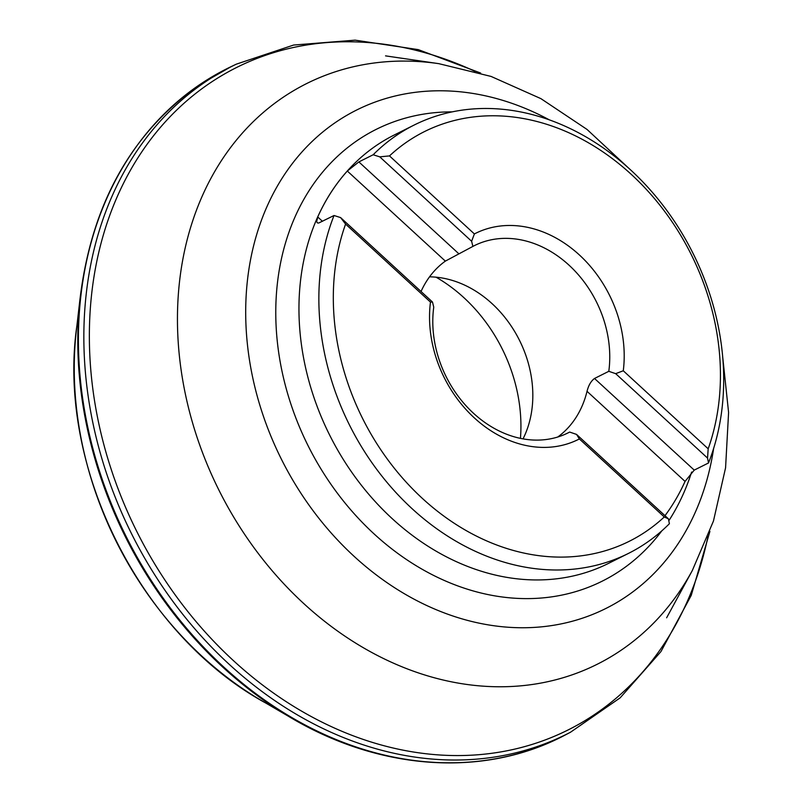 <?xml version="1.0" encoding="UTF-8"?>
<svg xmlns="http://www.w3.org/2000/svg" width="803" height="803" viewBox="0 0 803 803"><rect width="100%" height="100%" fill="white"/><g stroke="black" fill="none" stroke-linecap="round" stroke-linejoin="round"><path stroke-width="1.2" d="M579.375 438.94A115.16 92.335 -116.6 0 1 474.372 417.931A115.16 92.335 -116.6 0 1 430.468 302.099L345.581 224.077A229.016 183.626 63.4 0 0 422.478 498.502A229.016 183.626 63.4 0 0 664.272 516.961L579.375 438.94L576.534 434.403L668.407 518.828L669.391 523.717A239.485 192.017 -116.6 0 1 636.97 548.8A239.485 192.017 -116.6 0 1 628.418 553.428A239.485 192.017 -116.6 0 1 390.69 486.698A239.485 192.017 -116.6 0 1 334.028 215.505L340.613 217.593L432.486 302.018L430.468 302.099M345.581 224.077L340.613 217.593M668.407 518.828L664.272 516.961M432.486 302.018L433.75 307.158A104.691 83.944 63.4 0 0 472.776 412.601A104.691 83.944 63.4 0 0 568.112 432.867A104.691 83.944 63.4 0 0 569.668 432.064L576.534 434.403M429.545 276.844A104.691 83.944 -116.6 0 1 515.737 333.335A104.691 83.944 -116.6 0 1 523.024 438.89M436.019 277.176A146.568 117.519 -116.6 0 1 520.444 438.388M421.043 291.499A104.691 83.944 63.4 0 1 445.344 261.116L472.887 246.411L471.622 241.271L379.749 156.846L373.164 154.758L358.871 161.915L347.318 171.029A239.485 192.017 -116.6 0 0 317.727 216.961L316.673 221.648L317.326 222.853L318.65 223.053L334.028 215.505M373.164 154.758A239.485 192.017 -116.6 0 1 414.147 125.047A239.485 192.017 -116.6 0 1 651.875 191.776A239.485 192.017 -116.6 0 1 708.527 462.96L707.543 458.081L615.67 373.656L623.279 370.775L708.176 448.797A229.016 183.626 63.4 0 0 631.278 174.381A229.016 183.626 63.4 0 0 389.485 155.912L474.382 233.934A115.16 92.335 -116.6 0 1 579.375 254.942A115.16 92.335 -116.6 0 1 623.279 370.775M664.984 515.697A239.485 192.017 -116.6 0 0 685.049 481.419L694.234 470.116L708.527 462.96M615.67 373.656L608.804 371.317A104.691 83.944 63.4 0 0 569.779 265.873A104.691 83.944 63.4 0 0 474.443 245.598A104.691 83.944 63.4 0 0 472.887 246.411M608.804 371.317L594.511 378.474C591.038 381.034 588.539 385.32 587.023 391.322A104.691 83.944 63.4 0 1 557.754 437.023M566.537 433.63L569.668 432.064M708.176 448.797L707.543 458.081M379.749 156.846L389.485 155.912M474.382 233.934L471.622 241.271M265.923 703.127C140.525 634.972 56.28 466.553 76.947 325.335A328.909 263.715 -116.6 0 0 265.923 703.127L287.725 715.844C378.454 770.84 484.249 778.227 565.432 734.886L570.491 732.236A373.536 299.489 -116.6 0 1 137.654 545.548A373.536 299.489 -116.6 0 1 218.065 73.876A373.536 299.489 -116.6 0 1 219.139 73.244A373.536 299.489 -116.6 0 1 236.323 64.16L293.617 45.048L355.107 40.15L418.293 49.625L480.666 73.053M565.432 734.886A373.646 299.579 -116.6 0 1 136.952 556.86A373.646 299.579 -116.6 0 1 199.566 84.737A373.646 299.579 -116.6 0 1 213.739 75.823A373.646 299.579 -116.6 0 1 231.164 66.619L236.323 64.16M707.895 536.775A370.404 296.98 -116.6 0 1 228.574 656.091A370.404 296.98 -116.6 0 1 222.08 75.402A370.404 296.98 -116.6 0 1 223.525 74.559A370.404 296.98 -116.6 0 1 475.125 71.437M287.725 715.844A373.094 299.138 -116.6 0 1 79.848 300.262C91.13 205.006 130.979 133.198 199.415 84.827L231.164 66.619M722.65 356.532L728.592 412.471L725.571 467.828L713.455 521.037L692.337 570.481A324.673 260.323 -116.6 0 1 268.363 566.205A324.673 260.323 -116.6 0 1 295.062 89.826A324.673 260.323 -116.6 0 1 438.829 63.668L385.55 55.869M549.262 119.818A278.641 223.415 63.4 0 0 346.615 115.441A278.641 223.415 63.4 0 0 287.976 471.702A278.641 223.415 63.4 0 0 615.821 603.103A278.641 223.415 63.4 0 0 713.636 448.445M661.782 530.893A252.574 202.507 -116.6 0 1 611.274 576.273A252.574 202.507 -116.6 0 1 291.941 407.201A252.574 202.507 -116.6 0 1 452.189 111.868M691.624 472.044A252.574 202.507 -116.6 0 1 668.799 520.786M414.147 125.047L394.243 135.004A239.485 192.017 63.4 0 0 329.652 435.096A239.485 192.017 63.4 0 0 608.513 563.385L628.418 553.428M358.871 161.915L458.593 253.557M445.344 261.116L347.318 171.029M317.727 216.961L322.445 221.307M685.049 481.419L587.023 391.322M594.511 378.474L694.234 470.116M709.912 531.375L691.253 595.344L660.939 651.584L620.147 697.847L570.491 732.236M76.947 325.335L79.848 300.262M692.337 570.481L666.631 617.798M438.829 63.668L491.065 76.426L540.901 98.639L587.013 129.424L628.217 167.727"/></g></svg>
